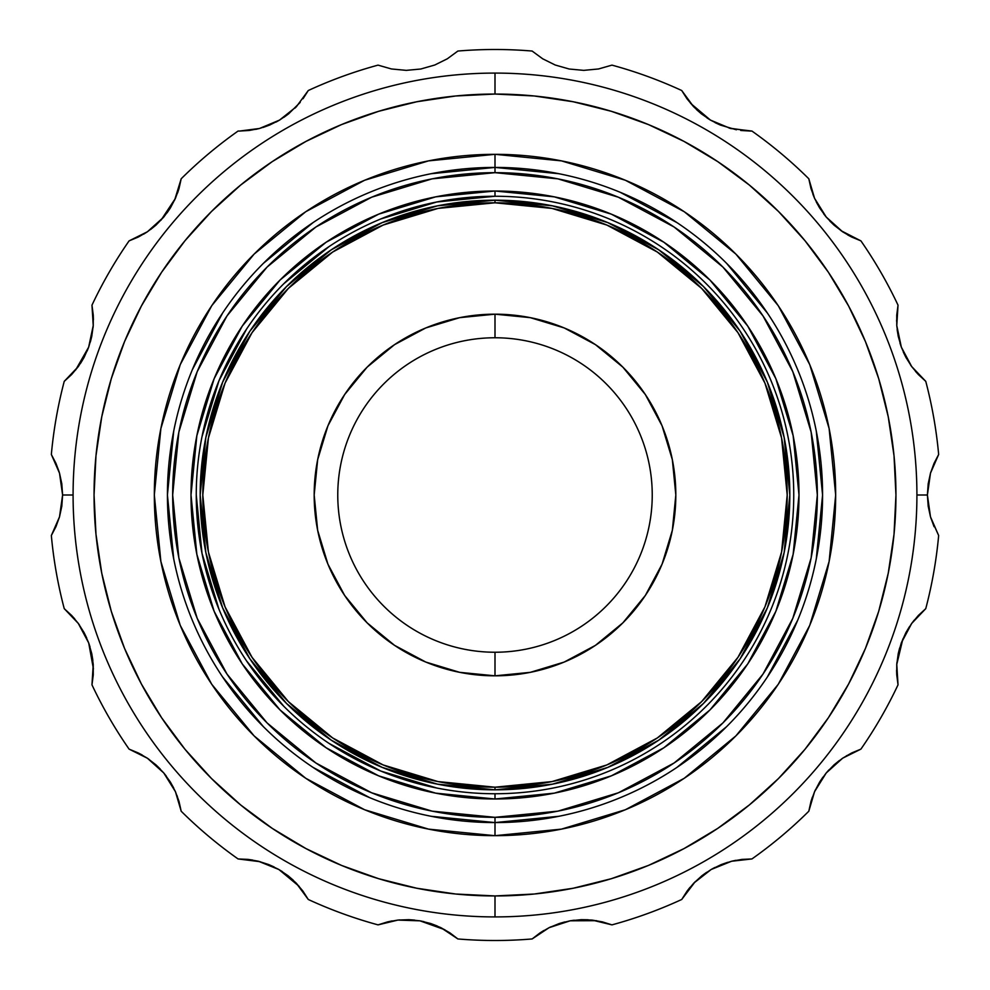 <?xml version="1.0" encoding="UTF-8"?>
<svg xmlns="http://www.w3.org/2000/svg" width="990" height="990" viewBox="0 0 990 990"><rect width="100%" height="100%" fill="white"/><g stroke="black" fill="none" stroke-linecap="round" stroke-linejoin="round"><path stroke-width="1.49" d="M495 73.087A421.913 421.913 0 0 1 916.913 495A421.913 421.913 0 0 1 495 916.913A421.913 421.913 0 0 0 916.913 495A421.913 421.913 0 0 0 495 73.087L495 94.05A400.95 400.95 0 0 1 895.95 495A400.95 400.95 0 0 1 495 895.95L495 916.913L495 895.95L534.303 894.02L573.222 888.24L611.387 878.687L648.438 865.433L684.003 848.603L717.75 828.383L749.356 804.944L778.511 778.511L804.944 749.356L828.383 717.75L848.603 684.003L865.433 648.438L878.687 611.387L888.24 573.222L894.02 534.303L895.95 495L894.02 455.697L888.24 416.778L878.687 378.613L865.433 341.562L848.603 305.997L828.383 272.25L804.944 240.644L778.511 211.489L749.356 185.056L717.75 161.618L684.003 141.397L648.438 124.567L611.387 111.313L573.222 101.76L534.303 95.981L495 94.05L455.697 95.981L416.778 101.76L378.613 111.313L341.562 124.567L305.997 141.397L272.25 161.618L240.644 185.056L211.489 211.489L185.056 240.644L161.618 272.25L141.397 305.997L124.567 341.562L111.313 378.613L101.76 416.778L95.981 455.697L94.05 495L95.981 534.303L101.76 573.222L111.313 611.387L124.567 648.438L141.397 684.003L161.618 717.75L185.056 749.356L211.489 778.511L240.644 804.944L272.25 828.383L305.997 848.603L341.562 865.433L378.613 878.687L416.778 888.24L455.697 894.02L495 895.95A400.95 400.95 0 0 1 94.05 495A400.95 400.95 0 0 1 495 94.05L495 73.087A421.913 421.913 0 0 0 73.087 495A421.913 421.913 0 0 0 495 916.913A421.913 421.913 0 0 1 73.087 495A421.913 421.913 0 0 1 495 73.087M927.395 495L916.913 495L927.395 495L928.199 506.162L930.489 516.842L928.199 506.224L927.395 495L930.489 516.842L927.395 495L930.489 473.158L928.199 483.776L927.395 495L928.187 483.838L930.489 473.158L927.395 495M934.077 526.705L930.489 516.842L938.656 535.528L930.922 518.277M59.511 516.842L62.605 495L59.511 516.842L51.344 535.528L59.511 516.842L61.801 506.224L62.605 495L73.087 495L62.605 495L61.813 506.162L59.511 516.842L55.947 526.668L51.344 535.528A445.5 445.5 0 0 0 64.239 608.652L71.552 615.372L78.284 623.403L84.063 632.585L88.654 642.832L91.736 653.561L93.233 664.426L93.258 674.908L91.971 684.832A445.5 445.5 0 0 0 129.084 749.121L138.266 752.945L147.337 758.179L155.913 764.837L163.721 772.893L170.28 781.927L175.416 791.616L179.017 801.467L181.195 811.231A445.5 445.5 0 0 0 238.07 858.949L247.995 859.394L258.316 861.213L268.649 864.542L278.747 869.43L288.003 875.68L296.134 883.03L302.89 891.049L308.274 899.477A445.5 445.5 0 0 0 378.044 924.87L387.523 921.9L397.844 920.081L408.697 919.673L419.847 920.811L430.687 923.521L440.847 927.642L449.93 932.877L457.875 938.953A445.5 445.5 0 0 0 532.125 938.953L540.02 932.914L549.091 927.679L559.14 923.583L570.017 920.836L581.13 919.673L592.082 920.081L602.415 921.888L611.956 924.87A445.5 445.5 0 0 0 681.726 899.477L687.072 891.111L693.817 883.092L701.861 875.791L711.142 869.505L721.178 864.604L731.61 861.238L741.931 859.407L751.93 858.949A445.5 445.5 0 0 0 808.805 811.231L810.971 801.529L814.56 791.691L819.621 782.075L826.192 772.992L833.951 764.961L842.601 758.229L851.672 752.969L860.916 749.121A445.5 445.5 0 0 0 898.029 684.832L896.754 674.97L896.754 664.5L898.227 653.746L901.296 642.955L905.85 632.746L911.666 623.465L918.398 615.421L925.761 608.652A445.5 445.5 0 0 0 938.656 535.528A445.5 445.5 0 0 1 925.761 608.652L911.716 623.403L901.321 642.894M296.406 106.685L308.274 90.523L296.456 106.635L279.564 120.087L259.516 128.477L239.493 131.064L259.454 128.49L279.452 120.149L296.443 106.648M447.27 58.831L457.875 51.047L447.319 58.794L434.796 65.006L420.8 69.015L434.759 65.018L447.307 58.806L434.796 65.006L420.8 69.015L406.259 70.364L420.787 69.015L434.759 65.018M598.542 68.966L611.956 65.13L598.566 68.954L583.741 70.364L598.542 68.966M841.054 230.707L860.916 240.879L842.663 231.821L826.279 217.107L814.584 198.384L808.805 178.769A445.5 445.5 0 0 0 751.93 131.051L730.546 128.49L710.548 120.149L693.594 106.685L681.726 90.523L693.557 106.648M543.881 930.476L540.07 932.877M550.861 926.838L549.289 927.58M574.212 920.217L570.079 920.824M564.857 921.938L559.313 923.521M596.487 920.675L570.153 920.811L549.153 927.642L532.125 938.953A445.5 445.5 0 0 1 457.875 938.953L440.872 927.667M588.11 919.76L581.303 919.673M689.968 887.387L687.11 891.049M695.19 881.694L681.726 899.477A445.5 445.5 0 0 1 611.956 924.87L592.156 920.081M714.867 867.475L711.204 869.468M706.674 872.289L701.997 875.68M727.761 862.302L721.351 864.542M735.954 860.298L731.684 861.213L711.253 869.43L693.866 883.03M810.983 801.467L812.369 797.173M815.376 789.896L814.646 791.48M829.001 769.812L826.242 772.943M822.95 777.138L819.72 781.927M846.351 755.853L860.916 749.121L842.663 758.179L826.192 772.992L814.56 791.691L808.805 811.231A445.5 445.5 0 0 1 751.93 858.949L731.684 861.213M839.347 760.543L834.087 764.837M902.855 639.008L896.754 664.463L901.296 642.955L911.666 623.465L925.761 608.652M896.581 670.267L896.742 674.908M896.915 662.545L896.767 664.29M899.663 647.967L898.264 653.561M909.402 626.757L905.887 632.672M914.389 619.95L911.716 623.403M930.489 473.158L934.053 463.332L938.656 454.472L930.489 473.158L938.656 454.472A445.5 445.5 0 0 0 925.761 381.348A445.5 445.5 0 0 1 938.656 454.472M930.81 472.082L930.526 473.034M915.379 371.238L918.398 374.579M910.577 365.001L911.592 366.424M899.997 343.159L901.321 347.106M903.313 352.056L905.85 357.254M896.754 325.5L901.296 347.045L911.666 366.535L925.761 381.348L911.716 366.597L901.346 347.168L896.767 325.574L898.029 305.168L896.581 321.144M897.138 329.559L898.227 336.254M896.754 315.03L898.029 305.168A445.5 445.5 0 0 0 860.916 240.879A445.5 445.5 0 0 1 898.029 305.168M847.576 234.853L851.672 237.031M823.618 213.766L826.229 217.058M829.806 221.03L833.951 225.039M816.304 201.997L819.621 207.925M810.971 188.471L808.805 178.769L814.56 198.309L826.192 217.008L842.601 231.771M812.901 194.275L814.56 198.309M736.374 129.789L720.423 125.087L710.548 120.149L701.526 113.937L693.594 106.685L686.998 98.79L681.726 90.523A445.5 445.5 0 0 0 611.956 65.13A445.5 445.5 0 0 1 681.726 90.523M729.147 128.106L750.507 131.064L740.706 130.457M715.065 122.624L720.336 125.049M706.984 117.921L710.486 120.124M696.49 109.568L701.39 113.838M690.587 103.344L710.436 120.087L730.484 128.477M555.204 65.006L569.201 69.015L583.741 70.364L569.213 69.015L583.741 70.364L569.213 69.015L555.241 65.018L542.73 58.831L532.125 51.047L542.681 58.794L555.204 65.006L569.201 69.015L555.241 65.018L542.73 58.831L532.125 51.047A445.5 445.5 0 0 0 457.875 51.047A445.5 445.5 0 0 1 532.125 51.047M495 154.329A340.671 340.671 0 0 1 835.671 495A340.671 340.671 0 0 1 495 835.671A340.671 340.671 0 0 0 835.671 495A340.671 340.671 0 0 0 495 154.329L495 167.421A327.579 327.579 0 0 1 822.579 495A327.579 327.579 0 0 1 495 822.579A327.579 327.579 0 0 0 822.579 495A327.579 327.579 0 0 0 495 167.421L495 172.668A322.332 322.332 0 0 1 817.332 495A322.332 322.332 0 0 1 495 817.332L495 822.579L495 817.332L557.89 811.144L618.354 792.792L674.079 763.005L722.923 722.923L763.005 674.079L792.792 618.354L811.144 557.89L817.332 495L811.144 432.11L792.792 371.646L763.005 315.921L722.923 267.077L674.079 226.995L618.354 197.208L557.89 178.856L495 172.668L432.11 178.856L371.646 197.208L315.921 226.995L267.077 267.077L226.995 315.921L197.208 371.646L178.856 432.11L172.668 495L178.856 557.89L197.208 618.354L226.995 674.079L267.077 722.923L315.921 763.005L371.646 792.792L432.11 811.144L495 817.332A322.332 322.332 0 0 1 172.668 495A322.332 322.332 0 0 1 495 172.668L495 167.421A327.579 327.579 0 0 0 167.421 495A327.579 327.579 0 0 0 495 822.579A327.579 327.579 0 0 1 167.421 495A327.579 327.579 0 0 1 495 167.421L495 154.329A340.671 340.671 0 0 0 154.329 495A340.671 340.671 0 0 0 495 835.671L495 822.579L495 835.671A340.671 340.671 0 0 1 154.329 495A340.671 340.671 0 0 1 495 154.329L428.534 160.875L364.629 180.254L305.823 211.674M494.901 793.745L495 793.745A298.745 298.745 0 0 1 196.255 495A298.745 298.745 0 0 1 495 196.255L436.714 201.997L380.68 218.988M495 200.178A294.822 294.822 0 0 1 789.822 495A294.822 294.822 0 0 1 495 789.822A294.822 294.822 0 0 0 789.822 495A294.822 294.822 0 0 0 495 200.178L495 202.802A292.199 292.199 0 0 1 787.199 495A292.199 292.199 0 0 1 495 787.199L495 789.822L495 787.199L551.999 781.58L606.821 764.948L657.335 737.946L701.613 701.613L737.946 657.335L764.948 606.821L781.58 551.999L787.199 495L781.58 438.001L764.948 383.18L737.946 332.665L701.613 288.387L657.335 252.054L606.821 225.052L551.999 208.42L495 202.802L438.001 208.42L383.18 225.052L332.665 252.054L288.387 288.387L252.054 332.665L225.052 383.18L208.42 438.001L202.802 495L208.42 551.999L225.052 606.821L252.054 657.335L288.387 701.613L332.665 737.946L383.18 764.948L438.001 781.58L495 787.199A292.199 292.199 0 0 1 202.802 495A292.199 292.199 0 0 1 495 202.802L495 200.178A294.822 294.822 0 0 0 200.178 495A294.822 294.822 0 0 0 495 789.822A294.822 294.822 0 0 1 200.178 495A294.822 294.822 0 0 1 495 200.178M495 337.763A157.237 157.237 0 0 0 337.763 495A157.237 157.237 0 0 0 495 652.237L495 675.824A180.824 180.824 0 0 1 314.177 495A180.824 180.824 0 0 1 495 314.177L495 337.763A157.237 157.237 0 0 1 652.237 495A157.237 157.237 0 0 1 495 652.237A157.237 157.237 0 0 1 337.763 495A157.237 157.237 0 0 1 495 337.763L495 314.177A180.824 180.824 0 0 1 675.824 495A180.824 180.824 0 0 1 495 675.824L495 652.237A157.237 157.237 0 0 0 652.237 495A157.237 157.237 0 0 0 495 337.763M495 675.824L459.719 672.346L425.799 662.062L394.54 645.344L367.142 622.859L344.656 595.46L327.938 564.201L317.654 530.281L314.177 495L317.654 459.719L327.938 425.799L344.656 394.54L367.142 367.142L394.54 344.656L425.799 327.938L459.719 317.654L495 314.177L530.281 317.654L564.201 327.938L595.46 344.656L622.859 367.142L645.344 394.54L662.062 425.799L672.346 459.719L675.824 495L672.346 530.281L662.062 564.201L645.344 595.46L622.859 622.859L595.46 645.344L564.201 662.062L530.281 672.346L495 675.824M495 196.255L495 191.008A303.992 303.992 0 0 1 798.992 495A303.992 303.992 0 0 1 495 798.992L495 793.745A298.745 298.745 0 0 0 793.745 495A298.745 298.745 0 0 0 495 196.255A298.745 298.745 0 0 0 196.255 495A298.745 298.745 0 0 0 495 793.745L495 798.992A303.992 303.992 0 0 1 191.008 495A303.992 303.992 0 0 1 495 191.008L495 196.255A298.745 298.745 0 0 1 793.745 495A298.745 298.745 0 0 1 495 793.745L496.2 793.745M552.123 788.238L554.45 787.768M608.231 771.457L610.422 770.554M659.984 744.059L660.887 743.453M660.974 743.403L661.963 742.735M705.4 707.083L707.083 705.4M742.735 661.963L743.341 661.06M743.403 660.974L744.059 659.984M770.554 610.422L771.457 608.231M787.768 554.45L788.238 552.123M793.745 496.2L793.745 495.099M793.745 495L793.745 493.8M788.238 437.877L787.768 435.55M771.457 381.769L770.554 379.578M744.059 330.017L743.453 329.113M743.403 329.026L742.735 328.036M707.083 284.6L705.4 282.917M661.963 247.265L661.06 246.659M660.974 246.597L659.984 245.941M610.422 219.446L608.231 218.542M554.45 202.232L552.123 201.762M329.101 246.547L283.759 283.759M246.659 328.94L218.988 380.68L201.997 436.714M196.255 494.901L201.997 553.286L218.988 609.32M246.547 660.899L283.759 706.241M328.94 743.341L380.68 771.012L436.714 788.003M494.938 789.822L437.592 784.167M437.481 784.154L382.177 767.374L331.204 740.136L286.531 703.469L249.864 658.796L222.626 607.823L205.846 552.519M205.833 552.408L200.178 495.062M200.178 494.938L205.833 437.592M205.846 437.481L222.626 382.177L249.864 331.204L286.531 286.531L331.204 249.864L382.177 222.626L437.481 205.846M437.592 205.833L494.938 200.178M495.062 200.178L552.408 205.833M552.519 205.846L607.823 222.626L658.796 249.864L703.469 286.531L740.136 331.204L767.374 382.177L784.154 437.481M784.167 437.592L789.822 494.938M789.822 495.062L784.167 552.408M784.154 552.519L767.374 607.823L740.136 658.796L703.469 703.469L658.796 740.136L607.823 767.374L552.519 784.154M552.408 784.167L495.062 789.822M495 798.992L435.699 793.151L378.663 775.851L326.118 747.759L280.046 709.954L242.241 663.882L214.149 611.337L196.849 554.301L191.008 495L196.849 435.699L214.149 378.663L242.241 326.118L280.046 280.046L326.118 242.241L378.663 214.149L435.699 196.849L495 191.008L554.301 196.849L611.337 214.149L663.882 242.241L709.954 280.046L747.759 326.118L775.851 378.663L793.151 435.699L798.992 495L793.151 554.301L775.851 611.337L747.759 663.882L709.954 709.954L663.882 747.759L611.337 775.851L554.301 793.151L495 798.992M305.724 211.736L254.108 254.108L211.798 305.638M211.736 305.724L180.254 364.629L160.875 428.534L154.329 494.889M154.329 495L160.875 561.466L180.254 625.371L211.674 684.177M211.736 684.276L254.108 735.892L305.638 778.202M305.724 778.264L364.629 809.746L428.534 829.125L494.889 835.671M495 835.671L561.466 829.125L625.371 809.746L684.177 778.326M684.276 778.264L735.892 735.892L778.202 684.362M778.264 684.276L809.746 625.371L829.125 561.466L835.671 495.111M835.671 495L829.125 428.534L809.746 364.629L778.326 305.823M778.264 305.724L735.892 254.108L684.362 211.798M684.276 211.736L625.371 180.254L561.466 160.875L495.111 154.329M431.096 173.72L495 167.421L558.904 173.72M620.26 192.32L676.987 222.639M726.635 263.365L767.361 313.013M816.28 431.096L822.579 495L816.28 558.904M797.68 620.247L767.361 676.987M726.635 726.635L676.987 767.361M558.904 816.28L495 822.579L431.096 816.28M369.74 797.68L313.013 767.361M263.365 726.635L222.639 676.987M173.72 558.904L167.421 495L173.72 431.096M192.32 369.753L222.639 313.013M263.365 263.365L313.013 222.639M391.434 68.954L406.259 70.364L420.787 69.015L406.259 70.364L391.458 68.966L378.044 65.13L391.434 68.954L406.259 70.364L391.458 68.966L378.044 65.13A445.5 445.5 0 0 0 308.274 90.523A445.5 445.5 0 0 1 378.044 65.13M300.205 102.391L288.61 113.838L279.564 120.087L269.75 125.012L259.516 128.477L249.369 130.445L239.493 131.064L249.319 130.445M308.237 90.585L303.027 98.74M283.92 117.303L288.548 113.887M295.082 108.046L296.307 106.796M276.012 122.067L279.514 120.124M255.804 129.356L259.491 128.477M263.142 127.425L269.577 125.087M177.581 192.963L179.017 188.533M174.624 200.104L181.195 178.769A445.5 445.5 0 0 1 238.07 131.051A445.5 445.5 0 0 0 181.195 178.769L175.44 198.309L163.808 217.008L147.399 231.771L129.084 240.879L147.337 231.821L163.758 217.058M167.05 212.862L170.28 208.073M160.974 220.213L175.416 198.384M150.653 229.457L155.913 225.163M143.649 234.147L147.337 231.821M93.258 315.092L93.419 319.733M91.983 305.242L91.971 305.168A445.5 445.5 0 0 1 129.084 240.879A445.5 445.5 0 0 0 91.971 305.168L93.246 325.5L88.704 347.045L78.334 366.535L64.239 381.348L78.309 366.572L71.602 374.579L64.239 381.348A445.5 445.5 0 0 0 51.344 454.472L59.511 473.158L62.605 495L61.801 483.838L59.511 473.158L61.801 483.776L62.605 495L59.511 473.158L55.923 463.295L59.078 471.723M93.085 327.455L93.233 325.722M87.145 350.992L88.679 347.106M90.338 342.033L91.736 336.439M80.598 363.256L84.063 357.415M75.611 370.05L88.654 347.168L93.246 325.537L91.773 336.254L88.704 347.045L84.15 357.254L78.334 366.535M51.431 454.596L51.344 454.472A445.5 445.5 0 0 1 64.239 381.348M59.19 517.918L59.474 516.941M71.602 615.421L74.72 618.874M79.448 625.037L78.408 623.576M90.003 646.841L88.679 642.894M86.687 637.944L84.15 632.746M92.862 660.441L91.773 653.746M93.419 668.856L88.704 642.955L78.334 623.465L64.239 608.652A445.5 445.5 0 0 1 51.344 535.528M142.3 755.073L138.328 752.969M148.946 759.293L147.51 758.303M166.357 776.21L163.771 772.943M160.194 768.97L156.049 764.961M177.099 795.725L181.195 811.231L175.44 791.691L163.808 772.992L147.399 758.229L129.084 749.121A445.5 445.5 0 0 1 91.971 684.832L93.246 664.5M173.696 788.003L170.379 782.075M252.66 860.05L248.069 859.407M260.209 861.708L238.07 858.949A445.5 445.5 0 0 1 181.195 811.231M282.385 871.67L278.796 869.468M274.094 866.955L268.822 864.604M293.288 880.221L288.139 875.791M299.116 886.31L278.858 869.505L258.39 861.238M387.585 921.888L392.139 920.91M378.106 924.846L378.044 924.87A445.5 445.5 0 0 1 308.274 899.477L296.183 883.092M399.799 919.896L398.054 920.069M424.005 921.665L419.921 920.824M414.624 920.081L408.87 919.673M437.209 925.984L430.86 923.583M444.77 929.709L419.983 920.836L397.918 920.081L378.044 924.87L397.844 920.081L419.847 920.811L440.847 927.642L457.875 938.953M532.125 938.953L549.091 927.679L570.017 920.836L592.082 920.081L611.956 924.87M681.726 899.477L693.817 883.092L711.142 869.505L731.61 861.238L751.93 858.949M842.663 758.179L826.279 772.893L814.584 791.616L808.805 811.231M896.767 664.426L898.029 684.832A445.5 445.5 0 0 1 860.916 749.121M898.029 684.832L896.754 664.5M750.507 131.064L751.93 131.051A445.5 445.5 0 0 1 808.805 178.769M64.239 608.652L78.284 623.403L88.654 642.832L93.233 664.426L91.971 684.832M129.084 749.121L147.337 758.179L163.721 772.893L175.416 791.616M238.07 858.949L258.316 861.213L278.747 869.43L296.134 883.03L308.274 899.477M239.493 131.064L238.07 131.051L239.493 131.064M93.233 325.574L91.971 305.168L93.246 315.03L93.246 325.5M51.344 454.472L55.923 463.295M181.195 178.769L179.029 188.471L175.44 198.309L170.379 207.925L163.808 217.008L156.049 225.039L147.399 231.771L138.328 237.031L129.084 240.879M457.875 51.047L447.319 58.794M611.956 65.13L598.566 68.954M860.916 240.879L851.734 237.056L842.663 231.821L834.087 225.163L826.279 217.107L819.72 208.073L814.584 198.384L810.983 188.533M925.761 381.348L918.448 374.628L911.716 366.597L905.937 357.415L901.346 347.168L898.264 336.439L896.767 325.574L896.742 315.092"/></g></svg>
